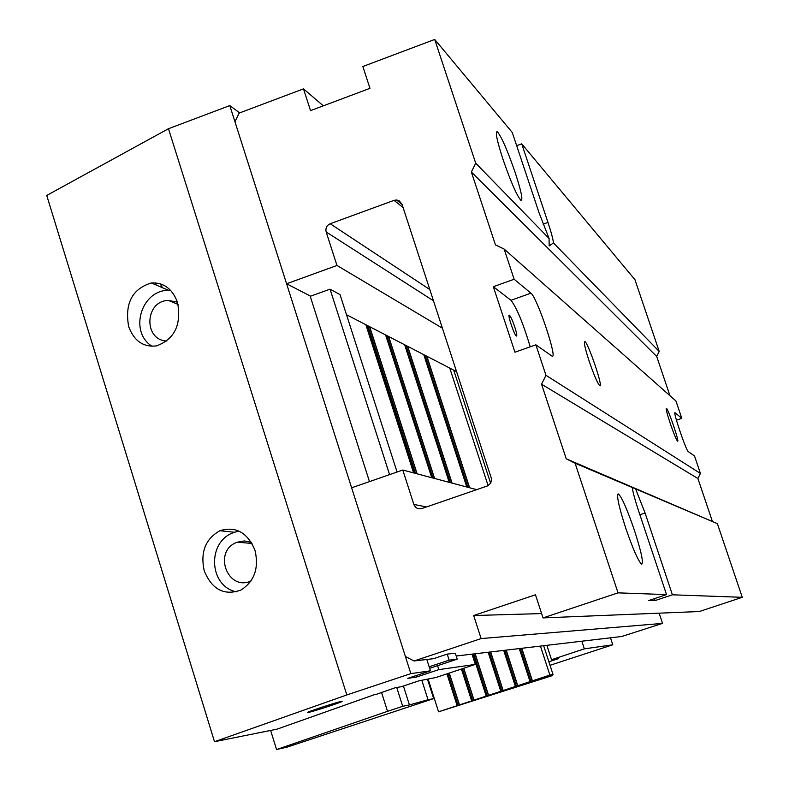 <?xml version="1.0" encoding="UTF-8"?>
<svg xmlns="http://www.w3.org/2000/svg" width="789" height="789" viewBox="0 0 789 789"><rect width="100%" height="100%" fill="white"/><g stroke="black" fill="none" stroke-linecap="round" stroke-linejoin="round"><path stroke-width="1.18" d="M416.099 675.591L416.553 677.041L407.765 678.362L430.439 670.818L426.81 659.476M416.553 677.041L438.842 669.624L437.579 665.679M369.479 481.606L310.107 295.914M239.688 112.886L229.796 105.588L168.471 128.725L346.815 694.951L214.5 741.709L277.057 729.144L375.091 694.428M430.439 670.818L410.852 673.619L229.796 105.588M214.5 741.709L46.729 195.435L168.471 128.725M308.045 712.516C312.474 711.836 343.314 701.717 342.11 701.342C342.643 700.316 306.043 712.142 307.424 712.556L308.045 712.516M438.842 669.624L475.333 664.407L435.962 677.495L419.008 680.818L401.236 686.726L395.269 687.712L375.189 694.744M410.852 673.619L346.815 694.951M475.333 664.407L472.029 654.15M413.604 472.897L365.84 324.723M166.834 341.035C143.233 340.237 144.772 300.806 168.382 300.422L177.436 302.148M152.08 346.312C128.814 331.873 141.014 290.244 168.491 290.263L170.513 290.234M177.535 302.463C181.618 324.772 174.566 339.26 156.4 345.917C143.253 347.347 134.002 340.897 128.656 326.557C124.613 303.469 132.157 288.932 151.31 282.965C163.708 282.314 172.456 288.813 177.535 302.463M251.316 542.299L244.422 540.938L237.479 542.151C212.665 550.249 226.818 591.533 250.892 581.108M238.968 531.086L234.589 532.269C207.024 540.554 208.227 585.793 236.256 591.858M204.282 570.999C212.044 589.61 224.244 595.961 240.911 590.064C254.403 581.444 259.098 568.218 255.005 550.377C247.588 532.526 235.891 525.967 219.904 530.721C205.357 538.946 200.15 552.379 204.282 570.999M160.059 283.695L162.672 287.788M155.177 282.837L156.281 285.076M427.549 679.447L433.674 698.61L287.314 747.045L276.564 749.55L270.627 730.436M403.406 685.996L409.432 704.922L402.715 706.303L396.729 687.475M381.501 692.298L387.527 711.323L276.564 749.55M402.715 706.303L387.527 711.323M433.674 698.61L428.042 699.754L421.849 680.355M409.432 704.922L428.042 699.754M581.828 641.201L584.343 648.854L612.777 644.791L550.032 665.295M610.469 637.818L612.777 644.791M546.846 645.323L551.541 659.703L584.343 648.854M551.541 659.703L558.691 658.559L548.888 661.803M472.67 654.071L486.211 696.095L474.021 700.109L463.774 668.253M486.211 696.095L487.188 695.809L473.686 653.953M487.188 695.809L488.411 695.405L474.988 653.795M416.937 473.775L369.459 326.597M417.144 473.834L369.696 326.715M461.427 669.033L471.664 700.888L472.65 700.612L462.393 668.707M472.65 700.612L473.873 700.208L463.616 668.303M428.2 679.349L438.576 711.806L457.147 705.682L446.939 673.845M471.664 700.888L459.504 704.902L449.286 673.066M414.314 473.084L366.619 325.117M488.164 652.247L500.788 691.282L488.578 695.306L475.175 653.775M431.751 477.71L385.594 334.93M503.707 650.412L515.395 686.46L503.155 690.503L490.689 651.941M434.581 478.459L388.681 336.528M449.237 482.345L404.649 344.773M519.28 648.578L530.03 681.637L517.771 685.68L506.232 650.116M452.077 483.105L407.745 346.381M466.772 487L423.772 354.656M552.122 674.753L552.399 675.601L548.828 675.877M438.576 711.806L552.399 675.601M457.147 705.682L459.504 704.902M548.966 676.301L543.434 677.869L553.02 674.447L549.894 675.088L532.407 680.848L521.815 648.272M530.03 681.637L532.407 680.848M515.395 686.46L517.771 685.68M500.788 691.282L503.155 690.503M469.633 487.76L426.879 356.263M549.894 675.088L540.435 646.083M488.105 485.659L449.76 368.098M453.705 370.13L490.63 483.282M543.641 645.698L553.02 674.447M530.967 681.371L520.267 648.459M467.887 487.296L424.975 355.287M532.2 680.966L521.578 648.302M469.366 487.691L426.593 356.115M516.341 686.193L504.704 650.294M450.361 482.641L405.871 345.404M517.574 685.789L506.015 650.136M451.831 483.036L407.479 346.243M501.745 691.006L489.18 652.128M432.885 478.006L386.837 335.572M502.978 690.602L490.482 651.97M434.354 478.4L388.435 336.4M415.468 473.39L367.861 325.768M458.143 705.396L447.925 673.52M459.366 704.991L449.138 673.116M502.928 159.141C496.833 140.245 494.989 131.112 497.376 131.763C501.636 136.941 507.603 150.61 515.256 172.781C521.312 191.48 523.196 200.662 520.888 200.317C516.736 195.465 510.749 181.736 502.928 159.141M575.082 463.212L618.034 592.855L666.527 594.6L638.538 510.73C635.096 500.315 632.995 492.563 632.226 487.484L575.082 463.212L566.246 458.833L541.56 384.223L545.968 375.308L535.869 344.823L514.941 352.21L493.322 286.703L514.142 279.247L504.151 249.077L495.472 244.915L471.358 172.022L475.698 163.195L434.709 39.45L512.268 132.493L539.124 212.961L549.075 238.465L549.144 245.931L553.454 242.963C553.03 239.037 551.205 232.183 547.97 222.399L521.716 143.835L634.958 279.691L659.2 351.43L656.704 356.47L669.94 395.674M475.698 163.195L549.075 238.465M566.246 458.833L717.379 523.649L742.271 597.312L672.406 594.807L645.077 513.008L635.628 488.924L632.226 487.484M717.379 523.649L635.628 488.924M323.332 105.825L303.499 88.861L239.175 113.074L234.944 121.733L286.594 283.764L310.619 296.181L330.049 289.149L340.039 294.613L397.074 472.019M403.08 207.517L394.017 200.367L396.532 199.982L399.037 200.672L401.995 204.193L491.586 479.071L490.758 483.075L487.76 485.827L421.937 508.53C418.131 509.418 415.438 508.057 413.86 504.427L402.794 470.027L351.628 487.809L405.388 656.478L414.038 660.985L433.496 658.687L447.215 654.111L449.148 660.137L429.157 666.804M456.22 656.014L621.643 636.506L662.553 623.399L659.15 613.161M618.034 592.855L543.039 617.905L535.475 594.778L473.676 615.528L481.122 638.577L414.038 660.985M429.64 668.322L457.226 659.131L455.322 653.213L447.215 654.111M481.122 638.577L662.553 623.399M625.647 527.851C632.877 548.878 638.202 560.999 641.615 564.224C643.765 563.208 641.349 551.866 634.376 530.208C627.285 509.566 621.988 497.494 618.497 493.993C616.229 494.624 618.615 505.907 625.647 527.851M553.454 242.963L659.2 351.43M346.509 314.732L456.673 371.658M521.716 143.835L516.667 145.689M434.709 39.45L362.841 66.513L369.972 88.338L310.531 110.618L303.499 88.861M433.555 300.856L326.173 231.946L336.962 265.459L286.594 283.764M326.173 231.946C325.354 228.169 326.695 225.437 330.197 223.751L429.877 289.593M394.017 200.367L330.197 223.751M666.527 594.6L648.755 600.518L655.057 600.577L672.406 594.807M543.039 617.905L699.34 611.524L742.271 597.312M670.236 423.397C673.776 433.634 676.212 439.562 677.554 441.189C679.881 443.171 668.253 408.86 666.409 408.298C665.748 408.613 667.03 413.643 670.236 423.397M589.166 361.204C593.939 375.022 597.46 383.178 599.729 385.673C603.812 388.908 588.357 343.047 584.896 341.607C583.554 341.706 584.974 348.235 589.166 361.204M545.968 375.308L700.415 473.439L697.9 478.509L712.289 521.125M674.901 412.943L675.137 412.805C672.425 410.29 686.164 450.894 688.264 451.594L694.517 455.973L700.415 473.439M675.187 412.844L681.804 418.338L675.936 400.98L504.151 249.077M514.142 279.247L530.928 293.173C537.201 297.345 558.444 361.096 551.866 356.026L535.869 344.823M676.439 420.182L681.804 418.338M471.358 172.022L656.704 356.47M541.56 384.223L697.9 478.509M473.676 615.528L541.619 613.576M654.406 598.634L655.057 600.577M493.322 286.703L510.986 300.293L530.928 293.173M514.763 326.942C516.696 333.017 517.239 336.055 516.4 336.055C514.31 335.286 506.982 313.351 509.428 315.206C510.749 316.527 512.525 320.442 514.763 326.942M530.218 346.815C523.176 323.342 516.756 307.838 510.986 300.293M402.794 470.027L476.763 489.653M336.962 265.459L442.501 328.244M330.049 289.149L389.588 474.613M457.226 659.131L449.148 660.137M543.108 224.155L547.97 222.399M639.879 514.763L645.077 513.008M413.86 504.427L426.474 506.962M168.382 300.422L178.087 304.416M151.31 282.965L168.491 290.263M237.479 542.151L252.026 543.483M219.904 530.721L234.589 532.269M497.376 131.763L496.36 132.138M618.497 493.993L617.738 494.249M402.055 204.371L396.532 199.982"/></g></svg>
